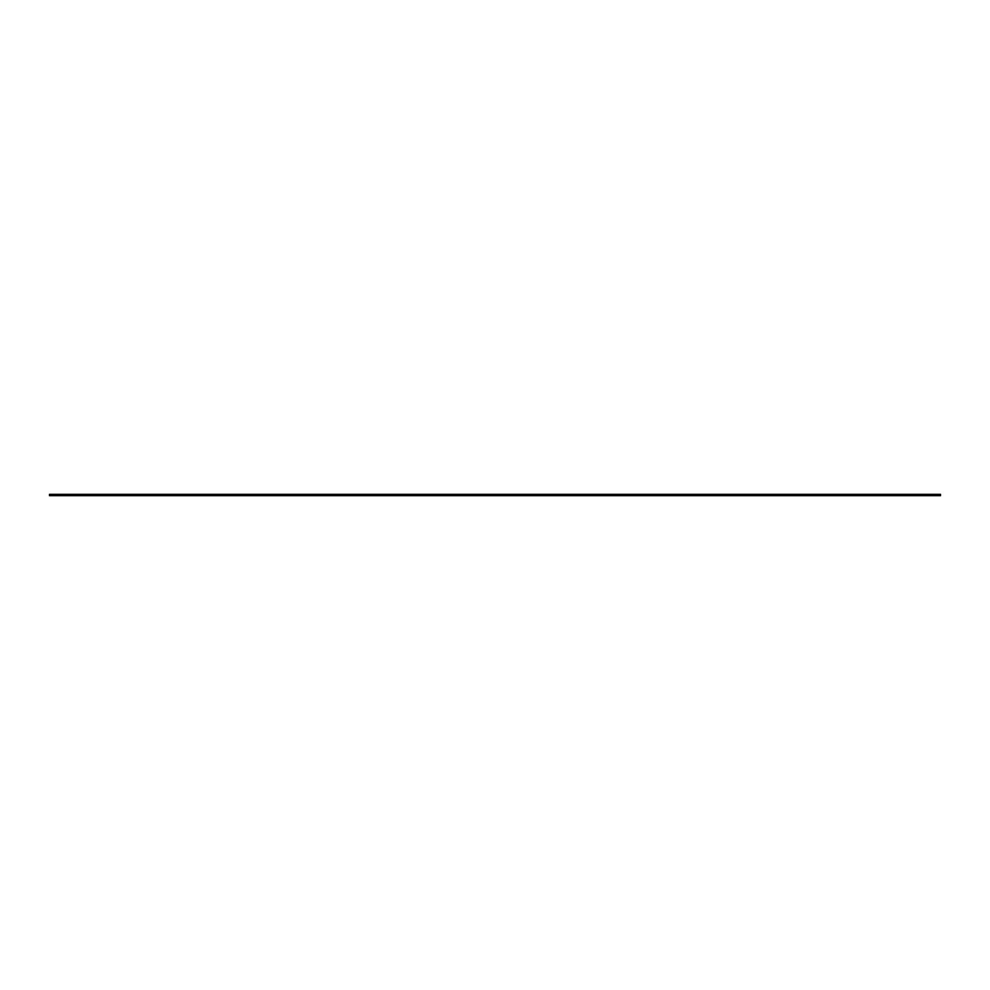 <?xml version="1.0" encoding="UTF-8"?>
<svg xmlns="http://www.w3.org/2000/svg" width="990" height="990" viewBox="0 0 990 990"><rect width="100%" height="100%" fill="white"/><g stroke="black" fill="none" stroke-linecap="round" stroke-linejoin="round"><path stroke-width="1.49" d="M940.5 494.332L49.5 494.332L49.5 495.668L940.5 495.668L940.5 494.332"/></g></svg>
